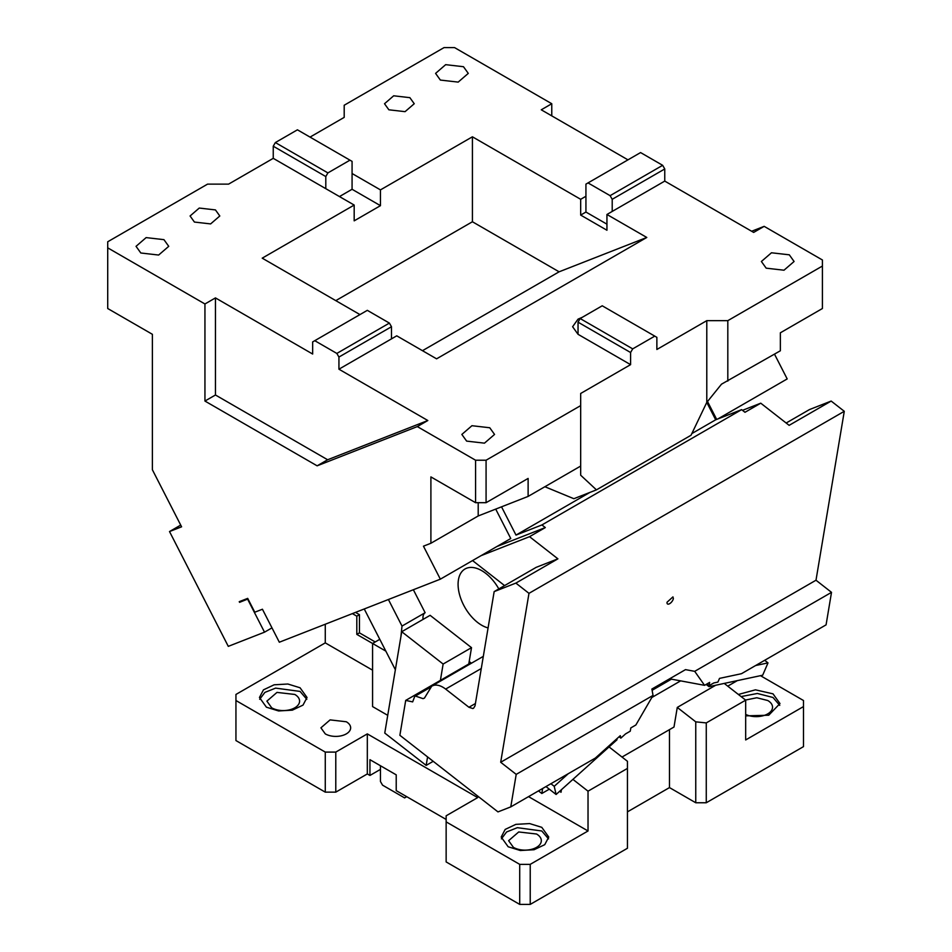 <?xml version="1.0" encoding="UTF-8"?>
<svg xmlns="http://www.w3.org/2000/svg" width="952" height="952" viewBox="0 0 952 952"><rect width="100%" height="100%" fill="white"/><g stroke="black" fill="none" stroke-linecap="round" stroke-linejoin="round"><path stroke-width="1.43" d="M716.678 419.415L707.514 401.506M717.879 418.94L787.185 378.932L774.5 354.156M544.877 486.734L573.866 498.705L596.44 489.863L580.672 475.203L580.672 466.063L528.122 496.408L528.122 478.428L486.079 502.692L486.079 460.221L475.572 460.221L475.572 502.692L486.079 502.692M742.5 410.336L760.755 403.184L744.988 412.287L741.62 409.646L715.69 419.796L706.789 402.41L721.509 384.168L780.366 350.776L780.366 332.795L822.409 308.519L822.409 266.048L727.816 320.657L706.789 320.657L706.789 402.387L691.033 435.254L596.44 489.863M551.767 115.858L551.767 103.732L454.556 47.6L444.037 47.6L344.196 105.244L344.196 117.382L310.043 137.1M751.628 231.253L764.158 226.35L822.409 259.979L822.409 266.048M475.572 502.692L430.899 476.904L430.899 543.259L478.202 515.96L528.122 496.408M430.899 543.259L423.462 546.174L440.348 579.173L510.76 538.511L495.706 509.094M727.816 381.109L727.816 320.657M612.207 211.439L612.207 199.301L664.758 168.956L664.758 181.094L606.948 214.474L646.789 237.465L436.587 358.833L396.746 335.83L338.936 369.197L427.829 420.522L327.631 459.757L215.45 394.997L215.45 297.905L204.942 303.974L204.942 401.054L215.45 394.997M475.572 460.221L417.321 426.591L427.829 420.522M486.079 460.221L580.672 405.612L580.672 466.063M706.789 320.657L656.868 349.479L656.868 337.341L654.774 336.127L632.699 348.872L630.593 352.514L630.593 364.652L580.672 393.473L580.672 405.612M630.593 364.652L578.043 334.307L572.604 326.726L578.043 319.146L582.243 317.325M664.758 181.094L753.651 232.419L764.158 226.35M789.303 254.815L794.087 261.491L783.996 270.213L766.182 268.166L761.386 261.491L771.477 252.78L789.303 254.815M489.756 427.757L494.552 434.433L484.461 443.156L466.635 441.109L461.851 434.433L471.942 425.711L489.756 427.757M551.767 103.732L541.26 109.801L627.963 159.853M354.18 205.061L273.248 158.341L273.248 146.203L275.354 142.562L297.429 129.817L352.073 161.376L352.073 173.514L380.455 189.888L380.455 205.668L354.18 220.84L354.18 205.061L262.216 258.159L359.963 314.588M606.948 214.474L606.948 230.241L580.672 215.081L580.672 199.301L472.418 136.802L380.455 189.888M580.672 199.301L585.932 196.267L585.932 212.046L580.672 215.081M409.884 97.663L414.239 103.732L405.064 111.658L388.868 109.801L384.513 103.732L393.688 95.795L409.884 97.663M440.359 80.063L435.576 73.387L445.667 64.665L463.481 66.711L468.277 73.387L458.186 82.11L440.359 80.063M204.942 303.974L107.719 247.841L107.719 308.519L152.391 334.307L152.391 469.776L181.594 526.813L169.515 531.549L180.701 525.087M478.202 502.692L478.202 515.96M422.486 350.681L559.11 271.808L472.418 221.756L472.418 136.802M559.11 271.808L646.789 237.465M338.936 369.197L338.936 357.06L391.486 326.726L391.486 338.864M338.936 357.06L336.841 353.43L314.767 340.685L312.661 341.899L312.661 354.037L215.45 297.905M417.321 426.591L317.123 465.825L327.631 459.757M630.593 352.514L578.043 322.169L578.043 334.307M612.207 199.301L610.101 195.66L588.027 182.915L640.577 152.57L662.651 165.315L664.758 168.956M273.248 158.341L228.587 184.129L207.56 184.129L107.719 241.772L107.719 247.841M352.073 173.514L352.073 189.281L380.455 205.668M335.794 300.63L472.418 221.756M588.027 182.915L585.932 184.129L585.932 196.267M440.348 579.173L279.329 642.219L262.431 609.232L254.791 612.219L247.698 598.368L239.238 601.676L239.571 602.33L247.996 598.963M243.843 599.879L239.571 602.33M271.974 627.868L264.513 632.176L228.29 646.36L169.515 531.549M632.699 348.872L580.149 318.539L578.043 322.169M580.149 318.539L602.223 305.794L654.774 336.127M204.942 401.054L317.123 465.825M215.45 209.916L219.805 215.985L210.63 223.91L194.422 222.054L190.079 215.985L199.254 208.06L215.45 209.916M140.825 252.994L136.041 246.33L146.132 237.607L163.946 239.654L168.742 246.33L158.639 255.041L140.825 252.994M264.513 632.176L247.627 599.189M610.101 195.66L662.651 165.315M585.932 212.046L606.948 224.172M314.767 340.685L367.317 310.34L389.392 323.085L391.486 326.726M336.841 353.43L389.392 323.085M275.354 142.562L327.904 172.907L349.979 160.162M273.248 146.203L325.798 176.548L325.798 188.674M327.904 172.907L325.798 176.548M339.471 196.564L352.073 189.281M515.865 583.1L494.159 591.608L536.202 567.332L557.908 558.836L515.865 583.1L528.979 593.346L500.692 762.266L516.21 774.381L510.772 806.891L497.979 811.901L399.876 735.289L405.707 700.41L440.395 680.382L443.132 664.044L471.514 647.658L430.114 615.325L401.732 631.712L384.763 733.064L426.163 765.396L427.579 756.923M433.208 761.314L426.163 765.396M440.395 680.382L470.871 662.794A11.15 6.438 -120 0 0 471.442 663.211M471.514 647.658L468.777 664.008M443.132 664.044L401.732 631.712M473.56 708.252L475.024 705.86L494.159 591.608M472.858 708.538L468.931 707.265L475.417 703.528M405.707 700.41L412.656 701.886L414.929 695.9L423.057 698.649L424.461 698.09L431.756 686.118L433.862 685.297C437.444 684.559 441.371 685.821 445.643 689.081L468.931 707.265M694.698 671.338L704.563 685.333L709.633 682.406L709.085 685.678L713.786 682.965L717.915 682.084L719.51 678.383L741.477 673.695L826.074 624.857L831.512 592.346L694.698 671.338L685.511 669.625L651.882 689.046L653.036 695.4L635.865 724.996L630.807 727.923L630.26 731.184L625.559 733.897L620.859 738.121L620.299 735.67L595.369 758.054L510.772 806.891M568.261 773.702L554.219 786.316L556.099 794.48L545.972 786.578M554.219 786.316L550.91 783.722M556.099 794.48L617.003 739.787L616.777 738.823M786.162 423.021L809.462 409.574L831.167 401.066L789.137 425.342L760.755 403.184M831.512 592.346L815.995 580.22L844.281 411.3L831.167 401.066M667.054 602.223L672.945 596.892L673.361 598.582A4.462 2.083 -52 0 1 670.791 602.83A4.462 2.083 -52 0 1 667.459 603.925A4.462 2.083 -52 0 1 667.054 602.223M501.525 506.821L515.996 535.083L541.926 524.933L545.306 527.575L529.538 536.678L481.093 555.647M545.306 527.575L496.861 546.543M704.563 685.333L669.601 678.812M671.446 679.145L652.108 690.307M709.085 685.678L706.908 683.976M709.573 685.392L709.026 686.666L706.146 684.417M709.026 686.666L762.683 675.206L768.002 662.889L755.626 665.531M764.682 660.307L768.002 662.889M488.078 627.915A33.439 19.314 60 0 1 463.612 605.044A33.439 19.314 60 0 1 465.016 568.987A33.439 19.314 60 0 1 498.812 588.919M472.561 560.573L504.584 585.587M715.69 419.796L691.842 433.565M589.871 492.434L515.996 535.083M741.62 409.646L541.926 524.933M620.859 738.121L619.097 736.741M395.366 669.732L364.247 608.971M469.193 661.473L470.871 662.794M400.947 636.388L402.006 626.071L425.127 612.719L413.358 589.74M425.127 612.719A11.15 6.438 -120 0 0 423.081 619.383M402.006 626.071L388.404 599.51M529.538 536.678L557.908 558.836M815.995 580.22L500.692 762.266M653.036 695.4L516.21 774.381M414.929 695.9L431.03 686.606M844.281 411.3L528.979 593.346M627.439 811.866L669.482 787.59L695.757 802.762L706.265 802.762L803.488 746.63L803.488 706.586L745.678 739.954L745.678 700.16L706.265 722.913L695.757 721.842L695.757 802.762M530.228 904.4L627.439 848.268L627.439 768.419L588.027 791.183L588.027 830.977L530.228 864.356L519.709 864.356L519.709 904.4L530.228 904.4L530.228 864.356M519.709 904.4L446.143 861.929L446.143 821.873L519.709 864.356M446.143 819.446L396.222 790.624L396.222 774.845L369.947 759.684L369.947 775.452L380.455 769.383L380.455 781.521L382.561 785.162L404.624 797.907L406.73 796.693M369.947 775.452L367.317 773.94L335.782 792.147L335.782 752.092L367.317 733.885L367.317 773.94M335.782 752.092L325.275 752.092L325.275 792.147L335.782 792.147M325.275 792.147L235.941 740.561L235.941 700.517L325.275 752.092M669.482 729.637L669.482 787.59M627.439 768.419L627.439 761.291L609.054 746.927M446.143 821.873L446.143 815.804L477.678 797.609L367.317 733.885M380.455 765.753L380.455 769.383M235.941 700.517L235.941 694.448L325.275 642.874L325.275 624.226M803.488 706.586L803.488 700.517L760.469 675.682M706.265 802.762L706.265 722.913M622.013 757.042L673.992 727.031L677.277 707.419L695.757 721.842M325.275 733.885L320.919 727.828L330.094 719.89L346.302 721.759A14.863 8.58 180 0 1 350.645 727.828A14.863 8.58 180 0 1 341.47 735.753A14.863 8.58 180 0 1 325.275 733.885M745.523 700.041L756.804 697.756L767.752 700.517A16.351 9.437 180 0 1 772.536 707.193A16.351 9.437 180 0 1 763.099 715.749A16.351 9.437 180 0 1 745.678 714.417M513.414 847.363L508.618 840.687L518.709 831.965L536.535 834.011A16.351 9.437 180 0 1 541.319 840.687A16.351 9.437 180 0 1 531.228 849.41A16.351 9.437 180 0 1 513.414 847.363M271.677 707.8L266.893 701.124L276.984 692.401L294.799 694.448A16.351 9.437 180 0 1 299.582 701.124A16.351 9.437 180 0 1 289.491 709.847A16.351 9.437 180 0 1 271.677 707.8M572.914 779.379L588.027 791.183M727.744 686.154L737.336 680.62M680.632 680.87L651.799 697.518M542.652 788.482L541.819 793.504L549.304 789.172M715.69 685.238L677.277 707.419M385.846 651.132L356.81 634.377L356.81 616.17L359.44 614.659L355.512 612.386M387.726 715.333L372.577 706.586L372.577 643.481L379.788 639.316M528.55 796.634L588.027 830.977M561.442 789.684L561.014 792.266L559.705 791.243M372.577 670.172L325.275 642.874M508.154 846.756L501.192 837.046L505.191 829.418L515.865 824.361L529.61 823.575L541.783 827.336L548.757 837.046L544.746 844.674L534.072 849.731L520.327 850.517L508.154 846.756M266.417 707.193L259.456 697.483L263.466 689.855L274.14 684.797L287.873 684.012L300.058 687.772L307.02 697.483L303.01 705.111L292.335 710.168L278.603 710.954L266.417 707.193M352.383 613.612L356.81 616.17M359.44 614.659L359.44 632.854L375.195 641.957M738.371 694.46L755.46 689.831L773.012 693.841L779.974 703.552L768.752 715.214L745.678 715.868M745.678 700.16L724.234 683.417M741.096 696.578L757.352 693.472L773.012 697.483L779.759 705.372M501.395 838.867L506.607 831.965L517.352 827.681L541.783 830.977L548.542 838.867M259.67 699.303L264.882 692.401L275.616 688.117L300.058 691.414L306.806 699.303M538.487 790.898L541.819 793.504M356.81 634.377L359.44 632.854M394.842 668.732L394.057 667.185M429.899 687.641L415.203 696.114M445.643 689.081L481.284 668.506M431.756 686.118L483.318 656.356"/></g></svg>
